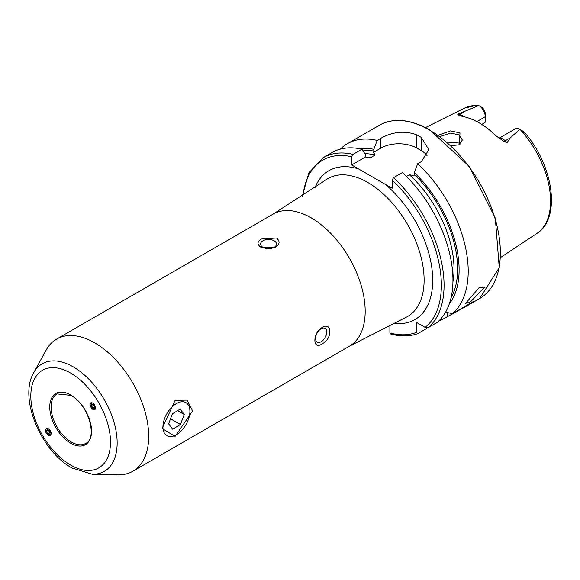 <?xml version="1.0" encoding="UTF-8"?>
<svg xmlns="http://www.w3.org/2000/svg" width="580" height="580" viewBox="0 0 580 580"><rect width="100%" height="100%" fill="white"/><g stroke="black" fill="none" stroke-linecap="round" stroke-linejoin="round"><path stroke-width="0.87" d="M175.095 400.374L187.036 400.106L192.632 410.923L175.095 436.414L162.175 428.511L175.095 400.374M458.816 144.986L462.39 139.976L458.896 134.77L450.471 133.096L439.945 136.583M438.125 135.263L450.392 130.906L459.983 132.9L459.447 144.739L450.928 145.754M478.913 287.89L484.808 286.89L470.75 301.673L465.508 303.442L478.913 287.89M90.915 402.788L92.894 409.473L94.888 409.668M50.387 435.363L51.214 433.543L46.414 428.482M94.75 342.881A76.284 44.044 60 0 1 144.579 410.096A76.284 44.044 60 0 1 132.885 471.221A76.284 44.044 60 0 1 118.182 474.788L92.322 474.259A62.103 35.851 60 0 0 116.051 430.998A62.103 35.851 60 0 0 73.247 366.872A62.103 35.851 60 0 0 33.691 372.715L46.168 350.059A76.284 44.044 60 0 1 56.608 339.104A76.284 44.044 60 0 1 94.75 342.881M274.159 247.283A7.946 4.589 -0 0 0 276.486 244.042A7.946 4.589 -0 0 0 271.578 239.801A7.946 4.589 -0 0 0 262.921 240.794A7.946 4.589 -0 0 0 260.594 244.042A7.946 4.589 -0 0 0 265.495 248.276A7.946 4.589 -0 0 0 274.159 247.283M261.478 239.004L276.406 238.003C280.191 241.142 279.923 244.194 275.601 247.152L260.674 247.087C256.882 244.325 257.15 241.628 261.478 239.004M321.182 341.707A7.946 4.589 120 0 0 326.373 334.704A7.946 4.589 120 0 0 325.155 328.338A7.946 4.589 120 0 0 321.182 328.729A7.946 4.589 120 0 0 315.991 335.733A7.946 4.589 120 0 0 317.209 342.099A7.946 4.589 120 0 0 321.182 341.707M322.009 327.548C332.485 321.074 332.514 339.329 322.009 343.853C312.533 350.885 312.489 332.666 322.009 327.548M499.054 138.228L515.337 128.825A9.157 5.285 60 0 1 519.876 129.253L510.262 137.859L507.072 142.716L503.875 141.324L496.226 135.988A73.827 42.623 60 0 0 479.239 122.902A73.827 42.623 60 0 0 462.245 116.37L458.099 114.891A4.451 3.292 98.9 0 0 459.607 114.506L457.692 114.202L458.099 114.891M460.302 144.028L458.896 143.021L446.81 142.064M340.315 149.125A100.115 57.804 60 0 1 347.355 143.717A100.115 57.804 60 0 1 377.181 140.403L373.853 149.306L373.636 152.279L375.18 154.998L370.192 157.876L365.487 156.984L365.269 154.266L361.935 149.205L353.039 154.345L351.69 156.745L351.69 164.952L392.145 188.304L392.145 180.104L393.494 177.697L402.389 172.565A100.115 57.804 60 0 1 437.132 322.473L428.236 327.613L425.14 327.381L416.534 322.407L416.534 332.347A98.209 56.702 60 0 1 389.898 332.978L390.463 333.957C400.425 336.661 409.502 336.574 417.687 333.681L416.534 332.347M406.435 176.451L409.386 174.747L414.091 175.638L414.309 172.659L417.636 163.763L421.363 161.61L428.809 149.669L421.363 137.482A100.115 57.804 -120 0 0 419.115 136.141A100.115 57.804 -120 0 0 416.868 134.886C404.912 130.471 392.928 131.595 380.908 138.25L377.181 140.403M417.636 163.763A100.115 57.804 60 0 1 452.378 313.671L445.592 312.149M439.263 320.515A100.115 57.804 60 0 0 442.025 319.652L465.784 306.552L474.085 301.143L452.378 313.671M476.861 121.59L485.257 116.747L485.257 122.206L481.777 124.439M519.934 129.289L523.74 131.769C526.538 134.698 526.162 134.524 522.609 131.232L519.941 129.297A72.398 41.803 60 0 1 536.833 233.479L500.497 257.542M478.804 105.546A72.398 41.803 60 0 0 464.478 108.148L476.796 105.212L478.826 105.56A9.157 5.285 -120 0 1 485.257 116.747L485.257 113.76A5.495 3.175 -120 0 0 482.082 107.517L478.804 105.546L457.692 114.202M522.609 131.232L525.944 134.096C553.704 166.996 560.99 218.645 536.833 233.479M414.309 172.659A91.959 53.092 60 0 1 449.333 303.84M442.025 319.652L441.337 318.268M359.788 148.748A91.959 53.092 60 0 1 373.853 149.306M426.96 327.874L426.778 328.454L417.883 333.587M353.039 154.345A100.115 57.804 60 0 0 323.212 157.651L332.108 152.518A100.115 57.804 60 0 1 361.935 149.205M389.898 324.829L389.898 332.978M427.177 155.882A25.426 14.681 0 0 0 421.363 150.677L416.868 148.081A25.426 14.681 0 0 0 380.908 148.081L373.636 152.279M365.487 156.984L351.69 164.952M162.944 427.257A19.067 11.013 120 0 0 176.429 434.732A19.067 11.013 120 0 0 189.914 411.372A19.067 11.013 120 0 0 189.906 411.06A19.067 11.013 120 0 0 176.153 403.752A19.067 11.013 120 0 0 162.944 427.257M172.673 429.2L180.452 424.524L184.208 414.483L180.184 409.117L172.398 413.794L168.642 423.835L172.673 429.2M177.596 410.669L184.208 414.483M170.527 418.796L180.452 424.524M47.342 434.485A3.879 2.363 -120 0 0 50.975 434.463A3.879 2.363 -120 0 0 49.329 429.432A3.879 2.363 -120 0 0 45.704 429.454A3.879 2.363 -120 0 0 47.342 434.485M49.605 434.398L50.308 432.6L49.039 430.164L47.067 429.519L46.364 431.317L47.633 433.753L49.605 434.398M50.156 432.296L47.633 433.753M48.604 430.019L46.364 431.317M93.445 403.68A3.879 2.11 -120 0 0 90.241 403.89A3.879 2.11 -120 0 0 92.213 408.864A3.879 2.11 -120 0 0 95.424 408.646A3.879 2.11 -120 0 0 93.445 403.68M93.264 404.427L91.451 403.883L91.017 405.724L92.394 408.11L94.206 408.653L94.641 406.812L93.264 404.427L91.017 405.724M94.641 406.812L92.394 408.11M70.651 373.078A56.34 32.531 60 0 1 110.49 442.076A56.34 32.531 60 0 1 70.651 465.08A56.34 32.531 60 0 1 30.812 396.075A56.34 32.531 60 0 1 70.651 373.078M85.63 443.461A28.608 16.515 60 0 1 71.325 442.04A28.608 16.515 60 0 1 52.635 416.839A28.608 16.515 60 0 1 57.021 393.914L70.847 395.379C88.406 404.267 98.027 438.321 85.63 443.461M70.651 394.944A29.558 17.066 60 0 1 91.553 431.143A29.558 17.066 60 0 1 70.651 443.207A29.558 17.066 60 0 1 49.75 407.008A29.558 17.066 60 0 1 70.651 394.944M499.162 138.301A9.157 5.285 60 0 1 502.947 139.077A9.157 5.285 60 0 1 505.158 140.802L507.072 142.716M503.875 141.324A4.451 1.537 134.9 0 0 505.158 140.802L510.262 137.859M273.1 214.114A76.284 44.044 60 0 1 311.243 217.892A76.284 44.044 60 0 1 361.072 285.106A76.284 44.044 60 0 1 349.377 346.231L405.181 317.731A79.641 45.98 60 0 0 420.449 254.83A79.641 45.98 60 0 0 367.8 182.49A79.641 45.98 60 0 0 325.685 180.032L273.1 214.114L56.608 339.104M429.57 130.108A100.115 57.804 60 0 1 494.972 218.334A100.115 57.804 60 0 1 479.624 298.562L499.257 267.648L495.305 218.131L469.329 166.504L430.041 130.065C410.567 119.11 393.718 117.472 379.509 125.15A100.115 57.804 60 0 1 429.57 130.108M315.012 187.579A85.978 49.641 60 0 1 358.665 168.976M414.309 174.464A89.871 51.888 60 0 1 451.095 297.671M393.494 177.697A100.115 57.804 60 0 1 428.236 327.613M392.145 180.104A98.209 56.702 60 0 1 425.14 327.381M362.739 150.416A89.871 51.888 60 0 1 373.853 151.104M364.878 153.664A87.326 50.417 60 0 1 375.18 154.998M409.386 174.747A87.326 50.417 60 0 1 452.944 281.72M365.473 156.963A87.326 50.417 60 0 1 370.192 157.876M302.977 195.692A98.209 56.702 60 0 1 351.69 156.745M385.171 184.28A85.978 49.641 60 0 1 432.564 275.246A85.978 49.641 60 0 1 393.312 323.198M421.363 137.482L421.363 150.677M416.868 134.886L416.868 148.081M380.908 138.25L380.908 148.081M447.441 316.52L447.441 312.569M463.587 116.638A9.157 5.285 -120 0 0 459.607 114.506L464.703 111.563M33.691 372.715C18.48 398.119 41.086 451.138 71.963 467.988L92.322 474.259M465.784 306.552L479.624 298.562M132.885 471.221L349.377 346.231M464.478 108.148L425.466 127.593M347.355 143.717L379.509 125.15M323.212 157.651L308.886 172.789L302.281 196.149M176.429 434.732L174.805 435.667"/></g></svg>
